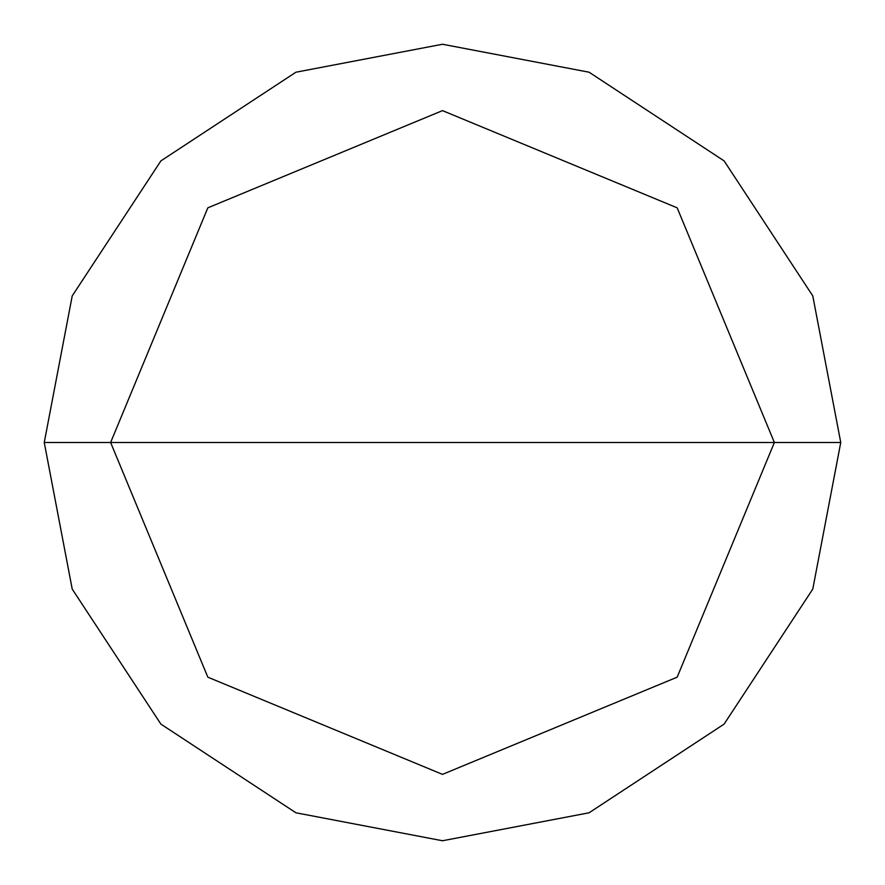 <?xml version="1.0" encoding="UTF-8"?>
<svg xmlns="http://www.w3.org/2000/svg" width="885" height="885" viewBox="0 0 885 885"><rect width="100%" height="100%" fill="white"/><g stroke="black" fill="none" stroke-linecap="round" stroke-linejoin="round"><path stroke-width="1.33" d="M110.625 442.5L207.831 207.831L442.5 110.625L677.169 207.831L774.375 442.5L110.625 442.5L207.831 677.169L442.5 774.375L677.169 677.169L774.375 442.5L840.75 442.5L812.784 589.089L724.107 724.107L589.089 812.784L442.5 840.75L295.911 812.784L160.893 724.107L72.216 589.089L44.25 442.5L72.216 589.089L160.893 724.107L295.911 812.784L442.5 840.75L589.089 812.784L724.107 724.107L812.784 589.089L840.75 442.5L812.784 295.911L724.107 160.893L589.089 72.216L442.5 44.25L295.911 72.216L160.893 160.893L72.216 295.911L44.25 442.5L774.375 442.5L677.169 677.169L442.5 774.375L207.831 677.169L110.625 442.5L44.25 442.5L72.216 295.911L160.893 160.893L295.911 72.216L442.5 44.25L589.089 72.216L724.107 160.893L812.784 295.911L840.75 442.5L774.375 442.5L677.169 207.831L442.5 110.625L207.831 207.831L110.625 442.5"/></g></svg>
